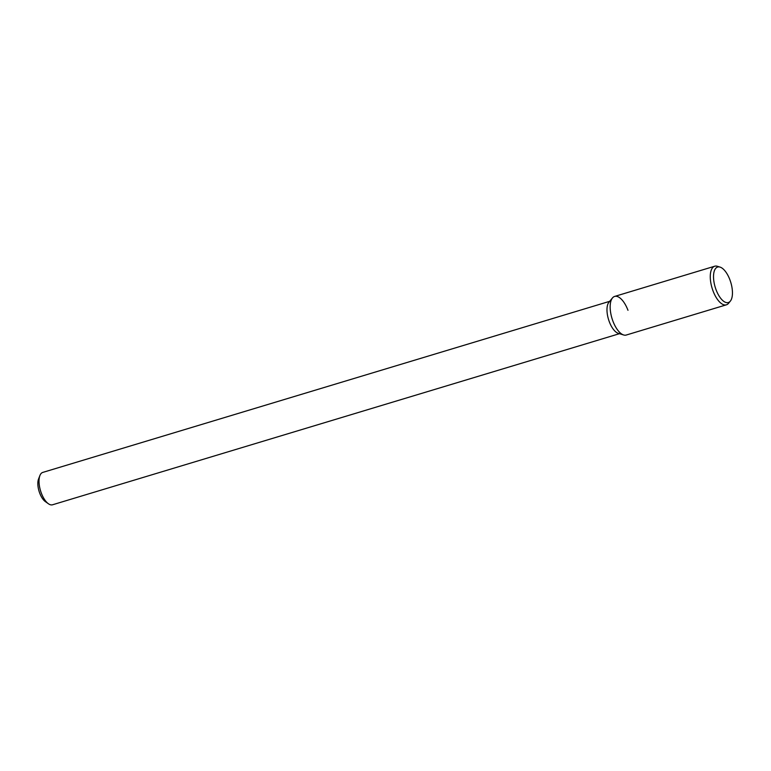 <?xml version="1.0" encoding="UTF-8"?>
<svg xmlns="http://www.w3.org/2000/svg" width="771" height="771" viewBox="0 0 771 771"><rect width="100%" height="100%" fill="white"/><g stroke="black" fill="none" stroke-linecap="round" stroke-linejoin="round"><path stroke-width="1.16" d="M609.697 301.316L42.771 472.411A16.904 7.44 73.2 0 0 39.909 475.543L38.55 479.032A13.521 5.946 73.2 0 0 39.051 491.194A13.521 5.946 73.2 0 0 45.364 501.603L48.419 503.762A16.904 7.44 73.2 0 0 52.534 504.783L619.46 333.689M39.909 475.543A16.904 7.44 73.2 0 0 40.535 490.751A16.904 7.44 73.2 0 0 48.419 503.762M612.473 297.943L608.907 302.28A16.904 7.44 73.2 0 0 608.492 319.339A16.904 7.44 73.2 0 0 618.275 333.323L623.643 334.971A20.162 8.866 73.2 0 1 611.962 318.298A20.162 8.866 73.2 0 1 612.473 297.943A20.162 8.866 73.2 0 1 627.98 310.308M720.056 267.103L717.377 266.284A20.162 8.866 73.2 0 0 714.736 266.217L614.632 296.43A20.162 8.866 73.2 0 0 611.962 318.298A20.162 8.866 73.2 0 0 626.283 335.028L726.388 304.824A20.162 8.866 73.2 0 0 728.556 303.311L730.33 301.143A18.533 8.153 73.2 0 0 729.906 279.806A18.533 8.153 73.2 0 0 720.056 267.103A18.533 8.153 73.2 0 0 715.18 287.14A18.533 8.153 73.2 0 0 730.33 301.143M714.736 266.217A20.162 8.866 73.2 0 0 712.076 288.084A20.162 8.866 73.2 0 0 726.388 304.824"/></g></svg>
